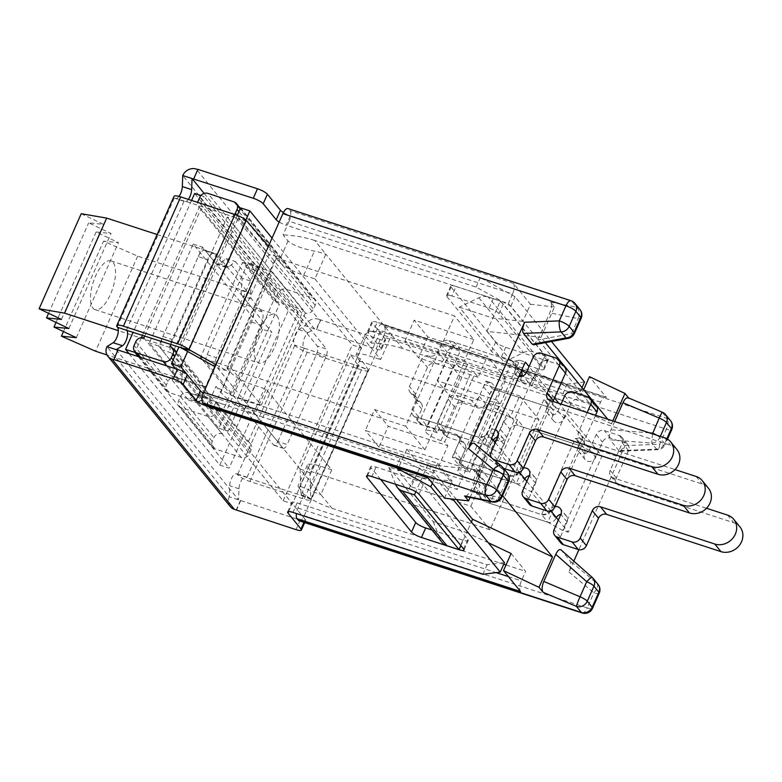 <?xml version="1.0" encoding="UTF-8"?>
<svg xmlns="http://www.w3.org/2000/svg" width="782" height="782" viewBox="0 0 782 782"><rect width="100%" height="100%" fill="white"/><g stroke="black" fill="none" stroke-linecap="round" stroke-linejoin="round"><path stroke-width="0.59" stroke-dasharray="3.91 2.93" d="M662.344 412.231A8.543 0.606 -67.1 0 1 662.383 412.495L628.464 397.891M652.501 433.834L651.719 443.13L656.636 449.161A8.543 2.542 87.7 0 0 657.594 449.728A8.543 2.542 87.7 0 0 659.734 444.235A8.543 1.955 23.9 0 0 665.062 444.645L667.515 439.122M666.86 438.751L664.7 443.609A8.543 7.585 140.8 0 1 656.636 449.161L618.973 450.647L620.126 451.214L625.033 445.603L578.905 549.697M533.832 344.774L537.781 339.945L549.785 312.878C551.672 308.147 551.916 304.53 550.508 302.028L554.526 306.955L541.046 337.374L545.328 342.633M612.795 420.902L611.485 423.844L607.741 419.26M614.642 421.508L610.967 429.797C609.129 434.45 608.846 437.783 610.136 439.807L651.719 443.13A8.543 7.585 140.8 0 0 659.793 437.588L660.321 436.385M618.973 450.647L610.136 439.807M573.832 561.144L569.003 572.043C571.056 566.725 571.427 563.011 570.107 560.909L561.271 550.069L592.209 577.429L597.125 583.46L570.107 560.909M470.099 497.479L482.074 470.451L502.582 495.622M465.808 496.619L470.598 491.575L482.592 464.498C484.439 459.855 484.713 456.512 483.423 454.498L506.521 472.23L501.604 466.199A8.543 7.585 -39.2 0 1 502.523 467.128M501.604 466.199L474.596 443.648L483.423 454.498M558.338 520.04L568.26 532.229L601.954 456.18L558.925 403.356M554.546 397.97L529.023 366.641M495.329 442.68L519.268 472.084M526.833 481.36L550.772 510.763M550.508 302.028L576.696 307.297A8.543 5.797 -78.6 0 1 578.201 318.597L549.785 312.878M568.221 338.362A8.543 4.858 79.4 0 0 571.534 333.65L578.201 318.597A8.543 1.955 -156.1 0 0 581.134 318.362M492.445 501.976A8.543 5.797 -78.6 0 0 499.014 497.293L505.69 482.24A8.543 6.119 127.5 0 0 506.521 472.23A8.543 7.585 -39.2 0 1 507.43 473.149M427.822 477.675L428.233 477.812A8.543 3.411 -72 0 0 433.355 472.739L437.568 463.227L243.916 400.159A128.15 113.801 140.8 0 1 215.949 386.328L220.915 392.417C225.392 397.989 233.134 403.727 244.16 409.651A128.15 113.801 -39.2 0 0 255.079 413.864L320.825 494.576A128.15 113.801 140.8 0 1 309.907 490.363L301.49 486.785L297.962 486.218L304.022 494.439A128.15 113.801 -39.2 0 0 331.988 508.28L503.755 564.223M314.892 278.891L380.638 359.593L391.587 334.882L325.85 254.17A128.15 113.801 -39.2 0 0 314.423 251.11C301.872 248.627 293.074 245.245 288.02 240.983L283.055 234.893L289.105 221.257L512.552 294.032A8.543 3.411 108 0 0 513.432 283.387L530.46 304.286L522.884 321.402L508.339 303.543L314.677 240.465L325.85 254.17L314.892 278.891L303.719 275.244A21.358 4.878 23.9 0 1 278.9 261.569L275.802 257.757L226.936 368.019L230.035 371.831A21.358 4.878 -156.1 0 0 254.864 385.506L266.036 389.153L331.773 469.855L320.825 494.576L331.988 508.28M289.105 221.257A8.543 3.411 108 0 0 289.985 210.612L288.753 209.087A8.543 3.411 108 0 0 288.02 208.569M204.786 405.037A8.543 3.411 108 0 0 209.908 399.954L215.949 386.328M437.568 463.227L452.113 481.086L422.036 477.753L388.517 466.834L433.179 521.653L466.688 532.571L460.911 545.621M488.32 542.767L466.688 532.571L471.39 521.975M511.096 553.49L525.641 571.349L521.428 580.86A8.543 3.411 -72 0 0 520.538 591.505M506.013 564.956L525.641 571.349M444.538 498.193L452.113 481.086M428.233 477.812A8.543 3.411 -72 0 1 427.51 477.294M482.074 470.451L427.93 464.44L415.838 491.741M456.512 499.522L427.93 464.44M395.624 484.312L388.517 466.834M433.179 521.653L440.559 539.815A12.815 11.378 -39.2 0 0 442.094 542.415M304.022 494.439L297.981 508.075A8.543 3.411 108 0 0 296.417 513.539M625.033 445.603L659.734 444.235L666.401 429.181L383.375 336.993A8.543 3.411 108 0 0 384.265 326.338L383.024 324.823A8.543 3.411 108 0 0 382.3 324.305A8.543 3.411 108 0 0 377.168 329.378L371.127 343.015L366.162 336.925L365.458 333.885L370.404 331.265L380.16 331.812A128.15 113.801 140.8 0 1 391.587 334.882L402.75 348.586L596.402 411.664L581.857 393.805L583.675 389.71M365.458 333.885L356.142 354.92A21.358 4.878 23.9 0 0 357.042 357.511L360.15 361.313L311.285 471.575L490.04 529.795L538.906 419.533L519.678 395.936L510.411 416.845L507.313 413.033L476.981 481.477L480.08 485.28L420.501 465.877L411.234 486.785L470.813 506.198L490.04 529.795M331.773 469.855L320.6 466.219A21.358 4.878 -156.1 0 0 307.277 465.182A21.358 4.878 -156.1 0 0 308.186 467.773L311.285 471.575M299.056 520.773A8.543 3.411 108 0 0 304.188 515.69L587.214 607.878L593.89 592.824A8.543 3.871 129.9 0 0 597.125 583.46A8.543 7.585 140.8 0 1 598.034 584.379M383.375 336.993L304.188 515.69M383.024 324.823L606.47 397.598L589.442 376.689M611.485 423.844L531.564 386.191L537.459 372.887L581.857 393.805M545.034 355.771L537.459 372.887L503.94 361.968L523.529 352.594A12.815 11.378 140.8 0 1 532.904 351.822L545.034 355.771L500.382 300.953L486.903 331.373L541.046 337.374M500.382 300.953L488.251 297.004A12.815 11.378 -39.2 0 0 478.867 297.766L459.288 307.14L503.94 361.968M459.288 307.14L492.797 318.059L522.884 321.402M314.677 240.465A128.15 113.801 -39.2 0 0 283.055 234.893M275.802 257.757L454.557 315.987L405.692 426.249L424.919 449.846L365.331 430.442L374.598 409.533L434.186 428.937L424.919 449.846M434.186 428.937L437.285 432.749L467.616 364.304L464.518 360.502L473.784 339.584L454.557 315.987M473.784 339.584L414.196 320.18L427.842 336.934L487.43 356.338L478.164 377.247L475.055 373.444L444.733 441.879L447.832 445.691L388.243 426.278L378.977 447.196L438.565 466.6L457.167 489.444L397.588 470.031L406.855 449.122L466.434 468.535L457.167 489.444M510.411 416.845L450.823 397.432L437.177 380.687L496.766 400.091L506.032 379.182L487.43 356.338M506.032 379.182L446.444 359.769L460.09 376.523L519.678 395.936M538.906 419.533L360.15 361.313M356.142 354.92A21.358 4.878 23.9 0 1 369.466 355.957L380.638 359.593M226.936 368.019L405.692 426.249M411.234 486.785L397.588 470.031M378.977 447.196L365.331 430.442M470.813 506.198L480.08 485.28M490.06 503.403L483.853 495.788L517.557 419.738L523.754 427.353L490.06 503.403L547.781 522.2L562.678 530.411L568.26 532.229M466.434 468.535L469.542 472.338L465.818 471.126A12.815 2.923 -156.1 0 0 457.822 470.5A12.815 2.923 -156.1 0 0 473.257 480.265L476.981 481.477M406.855 449.122L420.501 465.877M469.542 472.338L499.864 403.903L496.14 402.691A12.815 2.923 -156.1 0 0 488.144 402.065A12.815 2.923 -156.1 0 0 503.588 411.821L507.313 413.033M499.864 403.903L496.766 400.091M460.09 376.523L450.823 397.432M437.177 380.687L446.444 359.769M438.565 466.6L447.832 445.691M452.348 457.108L486.042 381.059L492.249 388.674L458.555 464.723L452.348 457.108L510.069 475.906L457.939 458.926A6.403 5.689 140.8 0 1 455.495 457.265A6.403 5.689 140.8 0 1 454.88 451.4L459.093 441.898A6.403 5.689 -39.2 0 0 458.467 436.033A6.403 5.689 -39.2 0 0 456.033 434.372L441.136 429.523A6.403 5.689 140.8 0 1 438.692 427.862A6.403 5.689 140.8 0 1 438.076 421.997L448.184 399.182A6.403 5.689 140.8 0 1 456.297 395.301L471.194 400.149A6.403 5.689 -39.2 0 0 479.307 396.269L483.52 386.767A6.403 5.689 140.8 0 1 491.634 382.877L486.042 381.059M374.598 409.533L388.243 426.278M437.285 432.749L433.56 431.527A12.815 2.923 -156.1 0 0 425.564 430.911A12.815 2.923 -156.1 0 0 441.009 440.667L444.733 441.879M420.843 418.429L454.538 342.379L460.745 349.994L427.04 426.043L420.843 418.429L478.564 437.226L415.252 416.601A6.403 5.689 140.8 0 1 412.818 414.949A6.403 5.689 140.8 0 1 412.192 409.084L415.565 401.479A6.403 5.689 -39.2 0 0 414.949 395.614A6.403 5.689 -39.2 0 0 412.505 393.952A6.403 5.689 140.8 0 1 410.071 392.3A6.403 5.689 140.8 0 1 409.445 386.435L421.244 359.818A6.403 5.689 140.8 0 1 429.357 355.937A6.403 5.689 -39.2 0 0 437.47 352.047L440.843 344.442A6.403 5.689 140.8 0 1 448.956 340.561L512.259 361.186L478.564 437.226L486.013 436.297L519.717 360.258L525.299 362.076M467.616 364.304L463.892 363.092A12.815 2.923 -156.1 0 0 455.896 362.467A12.815 2.923 -156.1 0 0 471.331 372.232L475.055 373.444M478.164 377.247L418.575 357.843L404.929 341.089L464.518 360.502M427.842 336.934L418.575 357.843M404.929 341.089L414.196 320.18M519.717 360.258L512.259 361.186L454.538 342.379M491.604 438.115L486.013 436.297M493.286 440.178A6.403 5.689 -39.2 0 0 492.885 440.96A6.403 5.689 140.8 0 1 484.772 444.841L427.04 426.043M521.565 370.502L518.466 368.801L484.772 444.841L499.659 453.052L517.528 474.977L510.069 475.906L543.773 399.866L551.222 398.937L533.363 377.002L526.139 373.024M524.79 478.858A6.403 5.689 -39.2 0 0 524.39 479.64A6.403 5.689 140.8 0 1 516.276 483.52L458.555 464.723M483.853 495.788L541.584 514.585L575.278 438.546L582.727 437.617L564.868 415.682L549.971 407.481L516.276 483.52L531.164 491.731L549.032 513.657L541.584 514.585L478.271 493.96A6.403 5.689 140.8 0 1 475.827 492.308A6.403 5.689 140.8 0 1 475.212 486.443L478.584 478.838A6.403 5.689 -39.2 0 0 477.958 472.973A6.403 5.689 -39.2 0 0 475.524 471.311A6.403 5.689 140.8 0 1 473.081 469.659A6.403 5.689 140.8 0 1 472.465 463.794L484.253 437.177A6.403 5.689 140.8 0 1 492.367 433.296A6.403 5.689 -39.2 0 0 500.48 429.406L503.852 421.811A6.403 5.689 140.8 0 1 511.966 417.92L517.557 419.738M601.954 456.18L596.373 454.362L581.476 446.16A6.403 5.689 140.8 0 1 583.919 447.812A6.403 5.689 140.8 0 1 584.535 453.677A6.403 5.689 -39.2 0 0 585.161 459.542A6.403 5.689 -39.2 0 0 595.708 457.314L602.453 442.113A6.403 5.689 140.8 0 1 610.566 438.223L625.463 443.081A6.403 5.689 140.8 0 1 627.897 444.733A6.403 5.689 140.8 0 1 628.523 450.598L616.392 477.978A6.403 5.689 -39.2 0 0 617.008 483.843A6.403 5.689 -39.2 0 0 619.442 485.495L733.78 522.738A16.236 14.418 140.8 0 1 739.958 526.931M523.754 427.353L581.476 446.16L547.781 522.2L484.469 501.575A6.403 5.689 140.8 0 1 482.035 499.923A6.403 5.689 140.8 0 1 481.409 494.058L484.781 486.453A6.403 5.689 -39.2 0 0 484.166 480.588A6.403 5.689 -39.2 0 0 481.722 478.926A6.403 5.689 140.8 0 1 479.288 477.274A6.403 5.689 140.8 0 1 478.662 471.409L490.461 444.792A6.403 5.689 140.8 0 1 498.574 440.911A6.403 5.689 -39.2 0 0 506.687 437.021L510.059 429.416A6.403 5.689 140.8 0 1 518.173 425.535L581.476 446.16L575.278 438.546A6.403 5.689 140.8 0 1 577.722 440.198A6.403 5.689 140.8 0 1 578.338 446.063A6.403 5.689 -39.2 0 0 578.954 451.928A6.403 5.689 -39.2 0 0 589.511 449.709L596.246 434.499A6.403 5.689 140.8 0 1 604.359 430.608L619.256 435.466A6.403 5.689 140.8 0 1 621.7 437.118A6.403 5.689 140.8 0 1 622.316 442.983L610.185 470.363A6.403 5.689 -39.2 0 0 610.801 476.228A6.403 5.689 -39.2 0 0 613.244 477.88L706.517 508.261M492.249 388.674L549.971 407.481A6.403 5.689 140.8 0 1 552.415 409.133A6.403 5.689 140.8 0 1 553.03 414.998A6.403 5.689 -39.2 0 0 553.646 420.863A6.403 5.689 -39.2 0 0 564.203 418.634L570.938 403.434A6.403 5.689 140.8 0 1 579.061 399.543L593.949 404.402A6.403 5.689 140.8 0 1 596.392 406.053M460.745 349.994L518.466 368.801A6.403 5.689 140.8 0 1 520.91 370.453A6.403 5.689 140.8 0 1 521.32 371.049M596.373 454.362L562.678 530.411M549.032 513.657L582.727 437.617M564.868 415.682L531.164 491.731M517.528 474.977L551.222 398.937M533.363 377.002L499.659 453.052M243.916 400.159L255.079 413.864L266.036 389.153M371.127 343.015A128.15 113.801 140.8 0 1 402.75 348.586M606.47 397.598A8.543 3.411 108 0 0 605.747 397.08A8.543 3.411 108 0 0 600.615 402.153L596.402 411.664M512.552 294.032L508.339 303.543M530.46 304.286L554.526 306.955M486.903 331.373L531.564 386.191M523.549 467.929A6.403 5.689 -39.2 0 0 518.183 472.025A6.403 5.689 140.8 0 1 510.069 475.906L516.276 483.52L464.137 466.541A6.403 5.689 140.8 0 1 461.693 464.879A6.403 5.689 140.8 0 1 461.077 459.014L465.29 449.513A6.403 5.689 -39.2 0 0 464.674 443.648A6.403 5.689 -39.2 0 0 462.23 441.986L447.333 437.138A6.403 5.689 140.8 0 1 444.899 435.476A6.403 5.689 140.8 0 1 444.274 429.611L454.381 406.796A6.403 5.689 140.8 0 1 462.494 402.916L477.391 407.764A6.403 5.689 -39.2 0 0 485.505 403.883L489.718 394.382A6.403 5.689 140.8 0 1 497.831 390.492L549.971 407.481L543.773 399.866A6.403 5.689 140.8 0 1 546.207 401.518A6.403 5.689 140.8 0 1 546.833 407.383A6.403 5.689 -39.2 0 0 547.449 413.248A6.403 5.689 -39.2 0 0 558.006 411.029L561.085 404.059M595.522 415.281L584.877 439.298A6.403 5.689 -39.2 0 0 585.503 445.163A6.403 5.689 -39.2 0 0 587.937 446.815L702.265 484.058A16.236 14.418 140.8 0 1 708.453 488.251M529.443 504.351A6.403 5.689 140.8 0 1 528.818 498.486L535.562 483.276A6.403 5.689 -39.2 0 0 534.947 477.411A6.403 5.689 -39.2 0 0 529.385 475.603M587.155 412.554L578.68 431.684A6.403 5.689 -39.2 0 0 579.296 437.549A6.403 5.689 -39.2 0 0 581.74 439.201L675.013 469.581M495.348 429.67A6.403 5.689 -39.2 0 0 486.678 433.345A6.403 5.689 140.8 0 1 478.564 437.226L484.772 444.841L421.459 424.215A6.403 5.689 140.8 0 1 419.015 422.563A6.403 5.689 140.8 0 1 418.399 416.698L421.772 409.094A6.403 5.689 -39.2 0 0 421.146 403.229A6.403 5.689 -39.2 0 0 418.712 401.567A6.403 5.689 140.8 0 1 416.268 399.915A6.403 5.689 140.8 0 1 415.653 394.05L427.441 367.432A6.403 5.689 140.8 0 1 435.554 363.552A6.403 5.689 -39.2 0 0 443.668 359.661L447.04 352.056A6.403 5.689 140.8 0 1 455.153 348.176L518.466 368.801L512.259 361.186A6.403 5.689 140.8 0 1 514.703 362.838A6.403 5.689 140.8 0 1 515.318 368.703A6.403 5.689 -39.2 0 0 515.944 374.568A6.403 5.689 -39.2 0 0 518.955 376.386M503.52 468.35L500.372 467.323A6.403 5.689 140.8 0 1 497.929 465.671A6.403 5.689 140.8 0 1 497.313 459.806L504.058 444.596A6.403 5.689 -39.2 0 0 503.432 438.731A6.403 5.689 -39.2 0 0 497.88 436.923M553.069 401.449A6.403 5.689 -39.2 0 0 553.988 406.484A6.403 5.689 -39.2 0 0 556.432 408.136L670.761 445.378A16.236 14.418 140.8 0 1 676.948 449.572M521.496 376.377A6.403 5.689 -39.2 0 0 522.141 382.183A6.403 5.689 -39.2 0 0 532.698 379.954L539.433 364.754A6.403 5.689 140.8 0 1 547.547 360.864L562.444 365.722A6.403 5.689 140.8 0 1 564.887 367.374M493.638 459.513A6.403 5.689 140.8 0 1 491.731 458.057A6.403 5.689 140.8 0 1 491.458 457.685M298.851 329.613L308.157 332.643A8.543 3.411 -72 0 0 303.69 340.16A8.543 3.411 -72 0 0 303.807 348.029L358.352 366.074L358.224 365.507L368.146 369.964A10.674 2.434 23.9 0 1 368.117 370.404A10.674 2.434 23.9 0 1 361.45 369.886L307.218 352.213A10.674 2.434 23.9 0 1 294.804 345.38L294.491 344.999A8.543 3.411 -72 0 1 294.374 337.13A8.543 3.411 -72 0 1 298.851 329.613L305.078 325.693A10.674 9.482 140.8 0 1 318.597 319.222L196.262 169.049M303.954 522.366L305.215 519.512A8.543 1.955 -156.1 0 1 305.576 520.548A8.543 1.955 -156.1 0 1 300.249 520.128L229.253 496.795L229.664 485.739A8.543 3.411 -72 0 1 232.166 477.216A8.543 3.411 -72 0 1 236.487 473.745A8.543 3.411 -72 0 1 237.21 474.273L237.513 474.645A10.674 2.434 -156.1 0 0 249.927 481.487L304.169 499.151A10.674 2.434 -156.1 0 0 310.825 499.678A10.674 2.434 -156.1 0 0 310.855 499.239L368.146 369.964L358.352 366.074L301.07 495.348L300.122 468.936L350.668 354.872L358.224 365.507M350.668 354.872L360.463 358.762L368.009 369.397M304.11 348.41L246.829 477.685L301.07 495.348L310.855 499.239L309.916 472.827L360.463 358.762M300.933 494.781L310.728 498.672M300.122 468.936L309.916 472.827M179 196.39A8.543 3.411 -72 0 1 175.52 198.56A8.543 3.411 -72 0 1 174.787 198.042L174.484 197.66A10.674 2.434 23.9 0 1 174.024 196.37M262.635 329.369L218.823 428.223L149.362 342.946L193.174 244.092L262.635 329.369L271.94 332.399L202.479 247.122L158.678 345.976L228.139 431.253L271.94 332.399M246.829 477.685L246.516 477.303A8.543 3.411 -72 0 0 245.792 476.785L236.487 473.745M116.235 349.642L238.569 499.825L238.969 488.77A8.543 3.411 -72 0 1 241.472 480.256A8.543 3.411 -72 0 1 245.792 476.785M230.289 506.57A10.674 9.482 140.8 0 1 229.253 496.795L106.929 346.612M113.889 359.759L118.092 350.248M305.215 519.512L292.194 503.52A8.543 1.955 23.9 0 1 291.833 502.484A8.543 1.955 23.9 0 1 297.16 502.904L487.088 564.76L504.478 562.59M432.378 483.266L435.007 477.313L452.768 499.112M435.007 477.313L400.257 458.164L210.329 396.308A8.543 1.955 23.9 0 1 203.379 393.141M380.648 479.434L371.069 467.675A8.543 1.955 23.9 0 1 370.707 466.639A8.543 1.955 23.9 0 1 376.034 467.059L413.277 479.19A8.543 1.955 23.9 0 1 423.209 484.654L467.861 539.482A8.543 1.955 23.9 0 1 468.223 540.518A8.543 1.955 23.9 0 1 462.895 540.098L432.016 530.04M400.257 458.164L396.181 467.372M482.875 574.271L487.088 564.76M240.66 500.724L236.447 510.226M240.426 500.431L236.213 509.942M126.508 329.965L184.102 201.072A8.543 3.411 -72 0 0 184.826 201.59L175.52 198.56M188.345 199.381A8.543 3.411 -72 0 1 184.826 201.59M204.151 193.398L314.384 328.733L376.064 349.036A8.543 1.955 23.9 0 0 381.401 349.446L385.614 339.945A8.543 1.955 23.9 0 1 380.277 339.525L320.454 319.828L316.251 329.339M308.157 332.643L314.384 328.733L305.078 325.693L182.744 175.52M180.75 347.638L238.031 218.364L183.79 200.691M246.271 220.348L238.031 218.364L268.93 254.531L218.383 368.596L215.05 366.758M247.298 221.208L239.067 219.224M268.461 246.222L277.17 256.506L268.93 254.531M215.949 364.715L226.624 370.57L277.17 256.506M226.624 370.57L218.383 368.596M320.454 319.828L318.597 319.222M279.184 222.039A8.543 1.955 -156.1 0 0 286.144 225.206L290.357 215.705L480.295 277.561L515.045 296.71L551.506 341.48M584.506 381.987L567.116 384.158L377.188 322.301L372.975 331.803L562.903 393.669L580.293 391.499L510.832 306.221L476.082 287.072L286.144 225.206M372.975 331.803A8.543 1.955 -156.1 0 0 367.648 331.392A8.543 1.955 -156.1 0 0 368.009 332.428L372.222 322.917L385.243 338.909A8.543 1.955 23.9 0 1 385.614 339.945M381.401 349.446A8.543 1.955 23.9 0 0 381.039 348.41L368.009 332.428M451.859 295.958A8.543 1.955 -156.1 0 0 446.532 295.547A8.543 1.955 -156.1 0 0 446.893 296.583L491.546 351.401A8.543 1.955 -156.1 0 0 501.477 356.875L538.72 369.006A8.543 1.955 -156.1 0 0 544.047 369.417A8.543 1.955 -156.1 0 0 543.686 368.381L499.024 313.562A8.543 1.955 -156.1 0 0 489.102 308.088L451.859 295.958L456.072 286.456A8.543 1.955 -156.1 0 0 450.735 286.036A8.543 1.955 -156.1 0 0 451.106 287.072L495.759 341.9A8.543 1.955 -156.1 0 0 505.69 347.364L542.923 359.495A8.543 1.955 -156.1 0 0 548.26 359.916A8.543 1.955 -156.1 0 0 547.899 358.879L503.237 304.061A8.543 1.955 -156.1 0 0 493.315 298.587L456.072 286.456M283.426 212.548A8.543 1.955 -156.1 0 0 290.357 215.705M193.916 179.156L197.895 169.362M377.188 322.301A8.543 1.955 -156.1 0 0 371.861 321.881A8.543 1.955 -156.1 0 0 372.222 322.917M316.485 329.623L320.698 320.121M562.903 393.669L567.116 384.158M580.293 391.499L581.994 387.647M510.832 306.221L515.045 296.71M476.082 287.072L480.295 277.561M158.678 345.976L149.362 342.946M193.174 244.092L202.479 247.122M218.823 428.223L228.139 431.253M555.894 518.319A6.403 5.689 140.8 0 1 547.781 522.2L541.584 514.585A6.403 5.689 140.8 0 0 549.697 510.705L555.894 518.319A6.403 5.689 -39.2 0 1 556.295 517.537M560.948 543.031A6.403 5.689 140.8 0 1 560.332 537.166L567.067 521.956A6.403 5.689 -39.2 0 0 566.451 516.091A6.403 5.689 -39.2 0 0 560.889 514.282M555.054 506.609A6.403 5.689 -39.2 0 0 549.697 510.705M175.569 368.762L283.143 500.822L292.448 503.852L361.528 347.97L352.223 344.93L240.582 207.875M283.143 500.822L352.223 344.93M361.528 347.97L272.058 238.119M237.249 215.392L178.912 347.042M245.861 220.016L187.524 351.646M187.191 374.627L292.448 503.852M277.835 441.478L316.593 354.031A6.403 2.561 108 0 0 317.257 346.035L250.269 263.808A6.403 2.561 108 0 0 249.732 263.417A6.403 2.561 108 0 0 245.88 267.229L207.132 354.676A6.403 2.561 108 0 0 206.468 362.662L273.446 444.89A6.403 2.561 108 0 0 273.993 445.281A6.403 2.561 108 0 0 277.835 441.478L287.15 444.508L325.899 357.061A6.403 2.561 108 0 0 326.563 349.075L317.257 346.035M250.269 263.808L259.585 266.838L326.563 349.075M259.585 266.838A6.403 2.561 108 0 0 259.038 266.447A6.403 2.561 108 0 0 255.196 270.259L245.88 267.229M207.132 354.676L216.438 357.706L255.196 270.259M216.438 357.706A6.403 2.561 108 0 0 215.773 365.693L206.468 362.662M273.446 444.89L282.761 447.93L215.773 365.693M282.761 447.93A6.403 2.561 108 0 0 283.299 448.321A6.403 2.561 108 0 0 287.15 444.508M129.02 353.601L219.84 465.104L229.155 468.135L298.235 312.243L288.92 309.213L194.65 193.477M219.84 465.104L288.92 309.213M200.915 195.52L203.965 196.507L142.51 335.185M298.235 312.243L203.965 196.507M191.57 200.427L133.204 332.145M141.434 337.619L135.1 351.9M138.326 356.631L229.155 468.135M172.226 380.228L188.354 400.022L194.982 394.851A10.674 4.262 -72 0 1 197.504 394.108A10.674 4.262 -72 0 1 198.413 394.763L208.911 407.647A10.674 4.262 108 0 0 209.82 408.302A10.674 4.262 108 0 0 216.223 401.958L251.608 322.106A10.674 4.262 108 0 0 252.713 308.792L242.215 295.909A10.674 4.262 -72 0 1 241.257 290.435L242.264 278.353L251.579 281.383L235.45 261.589L228.813 266.76A10.674 4.262 -72 0 1 226.301 267.503A10.674 4.262 -72 0 1 225.392 266.848L214.894 253.964A10.674 4.262 108 0 0 213.985 253.309A10.674 4.262 108 0 0 207.582 259.663L198.266 256.623L162.891 336.475A10.674 4.262 108 0 0 161.776 349.789L172.275 362.672A10.674 4.262 -72 0 1 173.233 368.146L172.226 380.228L181.532 383.258L197.66 403.053L204.298 397.882A10.674 4.262 -72 0 1 206.819 397.148A10.674 4.262 -72 0 1 207.719 397.794L218.217 410.687A10.674 4.262 108 0 0 219.126 411.332A10.674 4.262 108 0 0 225.539 404.988L216.223 401.958M242.264 278.353L226.145 258.559L219.507 263.73A10.674 4.262 -72 0 1 216.985 264.463A10.674 4.262 -72 0 1 216.086 263.817L205.578 250.924A10.674 4.262 108 0 0 204.679 250.279A10.674 4.262 108 0 0 198.266 256.623M188.354 400.022L197.66 403.053M251.608 322.106L260.914 325.136L225.539 404.988M260.914 325.136A10.674 4.262 108 0 0 262.029 311.832L252.713 308.792M241.257 290.435L250.572 293.465A10.674 4.262 -72 0 0 251.53 298.939L262.029 311.832M250.572 293.465L251.579 281.383M162.891 336.475L172.196 339.505L207.582 259.663M172.196 339.505A10.674 4.262 108 0 0 171.082 352.819L161.776 349.789M173.233 368.146L182.548 371.186A10.674 4.262 -72 0 0 181.58 365.702L171.082 352.819M182.548 371.186L181.532 383.258M226.145 258.559L235.45 261.589M157.123 234.522L216.536 253.876L174.415 348.928L118.317 330.659M81.22 213.721L103.566 224.356L88.669 222.86L111.005 233.486L96.108 231.99L118.453 242.625L103.547 241.13L137.681 256.164L247.542 291.94L216.536 253.876M76.323 337.677L118.453 242.625M63.479 331.558L103.547 241.13M96.108 231.99L56.03 322.428M68.884 328.538L111.005 233.486M48.592 313.289L88.669 222.86M61.446 319.408L103.566 224.356M174.415 348.928L205.422 387.002L107.007 354.94M144.748 335.908L201.17 208.589L279.311 304.53L222.029 433.805A6.403 5.689 -39.2 0 0 213.916 437.685L212.235 441.488A6.403 5.689 -39.2 0 0 212.851 447.353A6.403 5.689 -39.2 0 0 215.294 449.015L241.355 457.499A6.403 5.689 -39.2 0 0 249.468 453.619L251.159 449.816A6.403 5.689 -39.2 0 0 250.543 443.951A6.403 5.689 -39.2 0 0 248.099 442.289L214.61 401.176A6.403 5.689 140.8 0 1 217.044 402.838A6.403 5.689 140.8 0 1 217.67 408.703L215.979 412.505A6.403 5.689 140.8 0 1 207.865 416.386L181.795 407.891A6.403 5.689 140.8 0 1 179.361 406.239A6.403 5.689 140.8 0 1 178.736 400.374L180.427 396.572A6.403 5.689 140.8 0 1 188.54 392.691L176.136 377.462A6.403 5.689 -39.2 0 0 168.022 381.342L166.331 385.145A6.403 5.689 -39.2 0 0 166.957 391.01A6.403 5.689 -39.2 0 0 169.391 392.672L195.461 401.156A6.403 5.689 -39.2 0 0 203.574 397.276L205.265 393.473A6.403 5.689 -39.2 0 0 204.64 387.608A6.403 5.689 -39.2 0 0 202.206 385.946L214.61 401.176L188.54 392.691L222.029 433.805M143.878 337.863L176.136 377.462L202.206 385.946L169.948 346.358M247.542 291.94L205.422 387.002M234.629 214.454A6.403 5.689 140.8 0 1 227.239 217.083L305.381 313.025A6.403 5.689 -39.2 0 0 313.494 309.134L315.185 305.332A6.403 5.689 -39.2 0 0 314.569 299.467A6.403 5.689 -39.2 0 0 312.126 297.815L286.056 289.32A6.403 5.689 -39.2 0 0 277.942 293.201L276.261 297.004A6.403 5.689 -39.2 0 0 276.877 302.878A6.403 5.689 -39.2 0 0 279.311 304.53M201.17 208.589A6.403 5.689 140.8 0 1 198.726 206.937A6.403 5.689 140.8 0 1 197.68 202.421M170.818 344.403L227.239 217.083M305.381 313.025L248.099 442.289M273.612 300.435L242.606 262.361L200.485 357.423L231.492 395.487L273.612 300.435L303.406 310.141L261.286 405.193L230.27 367.12L200.485 357.423M230.27 367.12L272.4 272.068L303.406 310.141M272.4 272.068L242.606 262.361M231.492 395.487L261.286 405.193M276.945 315.82A25.63 10.225 -72 0 1 275.489 344.833A25.63 10.225 -72 0 1 258.901 363.004A25.63 10.225 -72 0 1 256.731 361.44A25.63 10.225 -72 0 1 258.187 332.428A25.63 10.225 -72 0 1 274.775 314.256A25.63 10.225 -72 0 1 276.945 315.82M92.872 308.079A25.63 10.225 108 0 0 95.042 309.633A25.63 10.225 108 0 0 111.631 291.461A25.63 10.225 108 0 0 113.087 262.449A25.63 10.225 108 0 0 110.917 260.895A25.63 10.225 108 0 0 94.329 279.066A25.63 10.225 108 0 0 92.872 308.079M137.681 256.164L95.56 351.216M620.126 451.204L657.594 449.728A8.543 8.543 0 0 0 665.062 444.645A8.543 1.955 23.9 0 0 664.7 443.609L659.793 437.588A8.543 1.955 -156.1 0 0 656.694 435.203M670.545 420.736A8.543 7.585 140.8 0 0 667.29 418.526A8.543 3.411 108 0 1 666.401 429.181A8.543 1.955 -156.1 0 0 671.738 429.592M384.265 326.338L667.29 418.526L662.383 412.495A8.543 7.585 -39.2 0 1 665.638 414.704M579.951 309.506A8.543 7.585 -39.2 0 0 576.696 307.297L571.779 301.265L288.753 209.087M574.467 333.425A8.543 1.955 23.9 0 1 571.534 333.65L537.781 339.945M508.613 482.005A8.543 1.955 23.9 0 1 505.69 482.24L482.592 464.498M501.946 497.069A8.543 1.955 -156.1 0 1 499.014 497.293L470.598 491.575M230.035 371.831L220.915 392.417M288.02 240.983L278.9 261.569M433.355 472.739L209.908 399.954M440.559 539.815L395.907 484.996M297.981 508.075L496.12 572.61M508.408 576.617L521.428 580.86M357.042 357.511L366.162 336.925M299.066 488.349L308.186 467.773M649.598 432.886L610.967 429.797M303.719 275.244L314.423 251.11M496.14 402.691L465.818 471.126M473.257 480.265L503.588 411.821M463.892 363.092L433.56 431.527M441.009 440.667L471.331 372.232M244.16 409.651L254.864 385.506M320.6 466.219L309.907 490.363M380.16 331.812L369.466 355.957M600.615 402.153L377.168 329.378M513.432 283.387L289.985 210.612M575.034 303.475A8.543 7.585 -39.2 0 0 571.779 301.265A8.543 3.411 108 0 0 571.056 300.747M532.904 351.822L488.251 297.004M478.867 297.766L523.529 352.594M599.217 593.235A8.543 1.955 23.9 0 1 593.89 592.824L569.003 572.043M582.091 612.951A8.543 3.411 108 0 0 587.214 607.878A8.543 1.955 -156.1 0 0 592.551 608.288M593.118 578.348A8.543 7.585 -39.2 0 0 592.209 577.429M461.077 459.014L454.88 451.4M465.29 449.513L459.093 441.898M457.939 458.926L464.137 466.541M581.74 439.201L587.937 446.815M696.068 476.443L702.265 484.058M584.877 439.298L578.68 431.684M535.562 483.276L529.355 475.661M518.183 472.025L524.39 479.64M528.818 498.486L522.62 490.871M456.033 434.372L462.23 441.986M441.136 429.523L447.333 437.138M444.274 429.611L438.076 421.997M448.184 399.182L454.381 406.796M462.494 402.916L456.297 395.301M477.391 407.764L471.194 400.149M479.307 396.269L485.505 403.883M483.52 386.767L489.718 394.382M497.831 390.492L491.634 382.877M553.03 414.998L546.833 407.383M558.006 411.029L564.203 418.634M564.741 395.819L570.938 403.434M579.061 399.543L572.854 391.929M587.751 396.787L593.949 404.402M421.244 359.818L427.441 367.432M415.653 394.05L409.445 386.435M435.554 363.552L429.357 355.937M418.399 416.698L412.192 409.084M421.772 409.094L415.565 401.479M415.252 416.601L421.459 424.215M437.47 352.047L443.668 359.661M440.843 344.442L447.04 352.056M455.153 348.176L448.956 340.561M519.883 374.304L515.318 368.703M526.491 372.34L532.698 379.954M533.236 357.139L539.433 364.754M547.547 360.864L541.349 353.249M556.246 358.107L562.444 365.722M550.235 400.521L556.432 408.136M664.563 437.764L670.761 445.378M494.781 460.461L500.372 467.323M497.313 459.806L491.116 452.192M504.058 444.596L497.851 436.982M486.678 433.345L492.885 440.96M412.505 393.952L418.712 401.567M361.45 369.886L304.169 499.151M249.927 481.487L307.218 352.213M294.804 345.38L237.513 474.645M117.192 326.935L174.484 197.66M303.807 348.029L294.491 344.999M237.21 474.273L246.516 477.303M238.969 488.77L229.664 485.739M206.252 405.516L210.329 396.308M297.16 502.904L292.947 512.406M288.626 511.565L292.194 503.52M300.249 520.128L296.036 529.639M409.064 488.691L413.277 479.19M376.034 467.059L371.821 476.561M423.209 484.654L418.996 494.165M463.648 548.984L467.861 539.482M462.895 540.098L458.711 549.551M367.511 475.72L371.069 467.675M174.787 198.042L184.102 201.072M380.277 339.525L376.064 349.036M381.039 348.41L385.243 338.909M542.923 359.495L538.72 369.006M501.477 356.875L505.69 347.364M543.686 368.381L547.899 358.879M503.237 304.061L499.024 313.562M489.102 308.088L493.315 298.587M446.893 296.583L451.106 287.072M495.759 341.9L491.546 351.401M484.253 437.177L490.461 444.792M478.662 471.409L472.465 463.794M498.574 440.911L492.367 433.296M481.409 494.058L475.212 486.443M484.781 486.453L478.584 478.838M478.271 493.96L484.469 501.575M500.48 429.406L506.687 437.021M503.852 421.811L510.059 429.416M518.173 425.535L511.966 417.92M584.535 453.677L578.338 446.063M589.511 449.709L595.708 457.314M596.246 434.499L602.453 442.113M610.566 438.223L604.359 430.608M619.256 435.466L625.463 443.081M628.523 450.598L622.316 442.983M616.392 477.978L610.185 470.363M613.244 477.88L619.442 485.495M727.573 515.123L733.78 522.738M560.332 537.166L554.125 529.551M567.067 521.956L560.87 514.341M475.524 471.311L481.722 478.926M316.593 354.031L325.899 357.061M204.298 397.882L194.982 394.851M208.911 407.647L218.217 410.687M198.413 394.763L207.719 397.794M251.53 298.939L242.215 295.909M228.813 266.76L219.507 263.73M216.086 263.817L225.392 266.848M205.578 250.924L214.894 253.964M181.58 365.702L172.275 362.672M276.261 297.004L198.11 201.072M237.083 215.324L313.494 309.134M315.185 305.332L238.901 211.678M233.974 201.873L312.126 297.815M286.056 289.32L207.904 193.389M199.791 197.269L277.942 293.201M180.427 396.572L213.916 437.685M181.795 407.891L215.294 449.015M212.235 441.488L178.736 400.374M241.355 457.499L207.865 416.386M215.979 412.505L249.468 453.619M251.159 449.816L217.67 408.703M205.265 393.473L174.875 356.162M173.184 359.964L203.574 397.276M195.461 401.156L166.722 365.878M140.662 357.384L169.391 392.672M166.331 385.145L134.084 345.546M135.765 341.754L168.022 381.342M457.822 470.5L488.144 402.065M425.564 430.911L455.896 362.467M307.277 465.182L297.962 486.209M605.747 397.08L382.3 324.305M461.693 464.879L455.495 457.265M579.296 437.549L585.503 445.163M534.947 477.411L528.74 469.796M458.467 436.033L464.674 443.648M444.899 435.476L438.692 427.862M552.415 409.133L546.207 401.518M553.646 420.863L547.449 413.248M419.015 422.563L412.818 414.949M520.91 370.453L514.703 362.838M522.141 382.183L515.944 374.568M547.791 398.869L553.988 406.484M497.929 465.671L491.731 458.057M503.432 438.731L497.235 431.117M414.949 395.614L421.146 403.229M416.268 399.915L410.071 392.3M310.825 499.678L368.117 370.404M287.62 511.995L291.833 502.484M305.576 520.548L304.667 522.601M464.009 550.02L468.223 540.518M366.494 476.15L370.707 466.639M371.861 321.881L367.648 331.392M548.26 359.916L544.047 369.417M450.735 286.036L446.532 295.547M482.035 499.923L475.827 492.308M583.919 447.812L577.722 440.198M585.161 459.542L578.954 451.928M627.897 444.733L621.7 437.118M610.801 476.228L617.008 483.843M566.451 516.091L560.244 508.476M477.958 472.973L484.166 480.588M479.288 477.274L473.081 469.659M249.732 263.417L259.038 266.447M273.993 445.281L283.299 448.321M209.82 408.302L219.126 411.332M206.819 397.148L197.504 394.108M226.301 267.503L216.985 264.463M204.679 250.279L213.985 253.309M276.877 302.878L198.726 206.937M240.357 208.374L314.569 299.467M179.361 406.239L212.851 447.353M217.044 402.838L250.543 443.951M176.341 352.858L204.64 387.608M139.176 356.905L166.957 391.01M95.042 309.633L258.901 363.004M110.917 260.895L274.775 314.256"/><path stroke-width="1.17" d="M660.321 436.385L666.459 422.524A8.543 1.955 23.9 0 0 659.226 418.067A8.543 0.606 -67.1 0 1 662.344 412.231L628.278 397.823M628.982 398.361C627.047 396.933 625.043 398.39 622.971 402.72L659.226 418.067L652.501 433.834M607.741 419.26L545.328 342.633M628.669 397.979L624.965 393.434L612.795 420.902M622.971 402.72L614.642 421.508M578.905 549.697L573.832 561.144M555.777 554.35C557.791 550.127 559.619 548.7 561.271 550.069L592.16 577.351A8.543 1.212 131.5 0 0 586.715 581.71L580.039 596.774A8.543 1.955 23.9 0 1 587.272 601.231A8.543 7.585 140.8 0 1 576.451 606.402A8.543 0.606 -67.1 0 1 580.039 596.774L543.783 581.427L555.777 554.35L586.715 581.71A8.543 1.955 -156.1 0 1 593.949 586.168L598.856 592.199A8.543 1.955 23.9 0 1 599.217 593.235A8.543 8.543 0 0 0 598.034 584.379A8.543 7.585 140.8 0 1 598.856 592.199L592.179 607.262L587.272 601.231L593.949 586.168A8.543 7.585 -39.2 0 0 593.118 578.348A8.543 8.543 0 0 0 592.16 577.351A8.543 1.212 131.5 0 1 592.209 577.429M543.783 581.427C541.887 586.148 541.652 589.765 543.05 592.267L539.033 587.341L552.512 556.921L502.582 495.622M470.099 497.479L468.594 500.871L464.586 495.935L465.808 496.619M524.556 322.252C522.503 327.58 522.141 331.294 523.451 333.386L561.124 331.91A8.543 7.585 -39.2 0 0 569.188 326.358L575.865 311.304A8.543 1.955 23.9 0 0 565.933 305.83L559.257 320.884A8.543 2.542 87.7 0 0 561.124 331.91L566.031 337.932A8.543 7.585 140.8 0 0 574.096 332.389A8.543 1.955 23.9 0 1 574.467 333.425L581.134 318.362A8.543 1.955 -156.1 0 0 580.772 317.326L574.096 332.389L569.188 326.358A8.543 1.955 -156.1 0 0 559.257 320.884L524.556 322.252L468.526 448.702C470.901 443.922 472.924 442.231 474.596 443.648L501.37 465.964A8.543 3.871 129.9 0 0 493.413 469.474L486.746 484.527L203.711 392.349L282.898 213.642A8.543 3.411 108 0 1 288.02 208.569L571.056 300.747A8.543 3.411 108 0 0 565.933 305.83L282.898 213.642M532.288 344.236L533.715 344.803L568.221 338.362A8.543 4.858 79.4 0 1 566.031 337.932L532.288 344.236L523.451 333.386M558.925 403.356L554.546 397.97M529.023 366.641L525.299 362.076L491.604 438.115L495.329 442.68M519.268 472.084L526.833 481.36M550.772 510.763L558.338 520.04M501.604 466.199A8.543 3.871 129.9 0 0 501.37 465.964A8.543 8.543 0 0 1 502.523 467.128A8.543 7.585 -39.2 0 1 503.344 474.948A8.543 1.955 -156.1 0 0 493.413 469.474L468.526 448.702M203.711 392.349A8.543 3.411 108 0 0 202.821 402.994L485.857 495.182A8.543 3.411 108 0 1 486.746 484.527A8.543 1.955 23.9 0 1 496.668 490.001L501.585 496.032A8.543 1.955 -156.1 0 1 501.946 497.069A8.543 8.543 0 0 1 492.416 501.976A8.543 5.797 -78.6 0 1 490.764 501.213L485.857 495.182A8.543 7.585 -39.2 0 0 496.668 490.001L503.344 474.948L508.251 480.979L501.585 496.032A8.543 7.585 140.8 0 1 490.764 501.213L464.586 495.935M202.821 402.994L204.063 404.519A8.543 3.411 108 0 0 204.786 405.037L427.822 477.675M204.063 404.519L427.51 477.294L444.538 498.193L468.594 500.871M539.033 587.341L503.51 570.606L511.096 553.49L488.32 542.767M503.755 564.223L506.013 564.956M552.512 556.921L472.592 519.268L456.512 499.522M460.911 545.621L459.112 549.678L414.45 494.859L415.838 491.741M472.592 519.268L471.39 521.975M414.45 494.859L402.319 490.91A12.815 11.378 140.8 0 1 397.442 487.597A12.815 11.378 140.8 0 1 395.907 484.996L395.624 484.312M397.442 487.597L442.094 542.415A12.815 11.378 -39.2 0 0 446.981 545.728L459.112 549.678M296.417 513.539A8.543 3.411 108 0 0 297.092 518.73L520.538 591.505L503.51 570.606M297.092 518.73L298.333 520.255A8.543 3.411 108 0 0 299.056 520.773L582.091 612.951A8.543 8.543 0 0 0 592.551 608.288A8.543 1.955 -156.1 0 0 592.179 607.262A8.543 7.585 140.8 0 1 581.368 612.433A8.543 3.411 108 0 0 582.091 612.951M624.965 393.434L589.442 376.689L583.675 389.71M526.139 373.024L521.565 370.502M561.085 404.059L564.741 395.819A6.403 5.689 140.8 0 1 572.854 391.929L587.751 396.787A6.403 5.689 140.8 0 1 590.195 398.439L596.392 406.053A6.403 5.689 140.8 0 1 597.008 411.918L595.522 415.281M529.385 475.603A6.403 5.689 -39.2 0 0 524.79 478.858M675.013 469.581L696.068 476.443A16.236 14.418 140.8 0 1 702.246 480.637L708.453 488.251A16.236 14.418 140.8 0 1 710.017 503.109A16.236 14.418 140.8 0 1 689.46 512.953L575.132 475.71A6.403 5.689 -39.2 0 0 567.018 479.601L554.888 506.971A6.403 5.689 140.8 0 1 546.774 510.861L531.877 506.003A6.403 5.689 140.8 0 1 529.443 504.351L523.236 496.736A6.403 5.689 140.8 0 1 522.62 490.871L529.355 475.661A6.403 5.689 -39.2 0 0 528.74 469.796A6.403 5.689 -39.2 0 0 526.296 468.135A6.403 5.689 -39.2 0 0 523.549 467.929M590.195 398.439A6.403 5.689 140.8 0 1 590.811 404.304L587.155 412.554M702.246 480.637A16.236 14.418 140.8 0 1 703.82 495.495A16.236 14.418 140.8 0 1 683.263 505.338L568.934 468.105A6.403 5.689 -39.2 0 0 560.821 471.986L548.69 499.356A6.403 5.689 140.8 0 1 540.577 503.246L525.68 498.388A6.403 5.689 140.8 0 1 523.236 496.736M497.88 436.923A6.403 5.689 -39.2 0 0 493.286 440.178M518.955 376.386A6.403 5.689 -39.2 0 0 526.491 372.34L533.236 357.139A6.403 5.689 140.8 0 1 541.349 353.249L556.246 358.107A6.403 5.689 140.8 0 1 558.68 359.759A6.403 5.689 140.8 0 1 559.306 365.624L547.175 393.004A6.403 5.689 -39.2 0 0 547.791 398.869A6.403 5.689 -39.2 0 0 550.235 400.521L664.563 437.764A16.236 14.418 140.8 0 1 670.741 441.957L676.948 449.572A16.236 14.418 140.8 0 1 676.391 467.988A16.236 14.418 140.8 0 1 657.955 474.273L543.627 437.03A6.403 5.689 -39.2 0 0 535.514 440.921L523.383 468.291A6.403 5.689 140.8 0 1 515.27 472.181L503.52 468.35M558.68 359.759L564.887 367.374A6.403 5.689 140.8 0 1 565.503 373.239L553.373 400.619A6.403 5.689 -39.2 0 0 553.069 401.449M521.32 371.049A6.403 5.689 140.8 0 1 521.526 376.318A6.403 5.689 -39.2 0 0 521.496 376.377M670.741 441.957A16.236 14.418 140.8 0 1 670.194 460.373A16.236 14.418 140.8 0 1 651.758 466.659L537.429 429.426A6.403 5.689 -39.2 0 0 529.316 433.306L517.185 460.676A6.403 5.689 140.8 0 1 509.072 464.567L494.175 459.708A6.403 5.689 140.8 0 1 493.638 459.513M491.458 457.685A6.403 5.689 140.8 0 1 491.116 452.192L497.851 436.982A6.403 5.689 -39.2 0 0 497.235 431.117A6.403 5.689 -39.2 0 0 495.348 429.67M193.682 178.863L197.895 169.362L257.474 188.765A8.543 1.955 23.9 0 1 267.405 194.239L280.435 210.231L276.222 219.732L263.192 203.75A8.543 1.955 23.9 0 0 253.27 198.276L182.744 175.52L182.333 186.575A8.543 3.411 -72 0 1 179 196.39M215.949 364.715L188.98 349.613A10.674 2.434 -156.1 0 0 177.641 343.826L123.409 326.162A10.674 2.434 -156.1 0 0 116.743 325.644A10.674 2.434 -156.1 0 0 117.192 326.935L117.505 327.316A8.543 3.411 -72 0 1 117.623 335.185A8.543 3.411 -72 0 1 113.146 342.702L106.929 346.612A10.674 9.482 -39.2 0 0 107.955 356.387A10.674 9.482 -39.2 0 0 112.022 359.153L234.356 509.336A10.674 9.482 140.8 0 1 230.289 506.57L107.955 356.387M106.929 346.612L117.779 350.15M203.379 393.141A8.543 1.955 23.9 0 1 200.397 390.834L187.377 374.842A8.543 1.955 -156.1 0 0 177.446 369.368L117.857 349.965L113.889 359.759L112.022 359.153M452.768 499.112L504.478 562.59L500.265 572.101L430.794 486.815L396.044 467.665L206.116 405.809A8.543 1.955 23.9 0 1 196.184 400.335L183.164 384.343A8.543 1.955 -156.1 0 0 173.233 378.879L177.446 369.368M432.016 530.04L425.652 527.967A8.543 1.955 23.9 0 1 415.721 522.503L380.648 479.434M113.644 359.466L173.233 378.879M234.356 509.336L296.036 529.639A8.543 1.955 -156.1 0 0 301.363 530.049A8.543 1.955 -156.1 0 0 301.002 529.013L287.981 513.021A8.543 1.955 23.9 0 1 287.62 511.995A8.543 1.955 23.9 0 1 292.947 512.406L482.875 574.271L500.265 572.101M371.821 476.561L409.064 488.691A8.543 1.955 23.9 0 1 418.996 494.165L463.648 548.984A8.543 1.955 23.9 0 1 464.009 550.02A8.543 1.955 23.9 0 1 458.682 549.609L421.439 537.478A8.543 1.955 23.9 0 1 411.518 532.004L366.856 477.186A8.543 1.955 23.9 0 1 366.494 476.15A8.543 1.955 23.9 0 1 371.821 476.561M430.794 486.815L432.378 483.266M215.05 366.758L180.75 347.638L126.811 330.346A8.543 3.411 -72 0 1 126.928 338.215A8.543 3.411 -72 0 1 122.461 345.732L116.235 349.642M204.151 193.398L192.049 178.55L191.649 189.606A8.543 3.411 -72 0 1 188.345 199.381M116.743 325.644L174.024 196.37A10.674 2.434 23.9 0 1 180.691 196.888L234.932 214.551A10.674 2.434 23.9 0 1 246.271 220.348L268.461 246.222M181.776 348.498L190.016 350.473M197.807 169.547L196.262 169.049A10.674 9.482 -39.2 0 0 182.744 175.52M276.222 219.732A8.543 1.955 -156.1 0 0 279.184 222.039M280.435 210.231A8.543 1.955 -156.1 0 0 283.426 212.548M581.994 387.647L584.506 381.987L551.506 341.48M560.889 514.282A6.403 5.689 -39.2 0 0 556.295 517.537M706.517 508.261L727.573 515.123A16.236 14.418 140.8 0 1 733.76 519.316L739.958 526.931A16.236 14.418 140.8 0 1 739.41 545.347A16.236 14.418 140.8 0 1 720.975 551.633L606.637 514.39A6.403 5.689 -39.2 0 0 598.523 518.28L586.392 545.65A6.403 5.689 140.8 0 1 578.279 549.541L563.382 544.683A6.403 5.689 140.8 0 1 560.948 543.031L554.741 535.416A6.403 5.689 140.8 0 1 554.125 529.551L560.87 514.341A6.403 5.689 -39.2 0 0 560.244 508.476A6.403 5.689 -39.2 0 0 555.054 506.609M733.76 519.316A16.236 14.418 140.8 0 1 733.203 537.733A16.236 14.418 140.8 0 1 714.768 544.018L600.439 506.785A6.403 5.689 -39.2 0 0 592.326 510.666L580.195 538.036A6.403 5.689 140.8 0 1 572.082 541.926L557.185 537.068A6.403 5.689 140.8 0 1 554.741 535.416M237.249 215.392L240.582 207.875L249.888 210.915L245.861 220.016M272.058 238.119L249.888 210.915M178.912 347.042L171.502 363.767L180.808 366.797L187.191 374.627M187.524 351.646L180.808 366.797M171.502 363.767L175.569 368.762M191.57 200.427L194.65 193.477L200.915 195.52M133.204 332.145L125.57 349.368L134.885 352.399L138.326 356.631M142.51 335.185L141.434 337.619M135.1 351.9L134.885 352.399M125.57 349.368L129.02 353.601M118.317 330.659L64.554 313.142L106.675 218.09L157.123 234.522M106.675 218.09L81.22 213.721L39.1 308.773L64.554 313.142M107.007 354.94L95.56 351.216L61.426 336.182L76.323 337.677L53.987 327.042L68.884 328.538L46.539 317.912L48.592 313.289M61.426 336.182L63.479 331.558M56.03 322.428L53.987 327.042M46.539 317.912L61.446 319.408L39.1 308.773M144.748 335.908L143.878 337.863A6.403 5.689 140.8 0 0 135.765 341.754L134.084 345.546A6.403 5.689 140.8 0 0 134.7 351.421L139.176 356.905M197.68 202.421A6.403 5.689 140.8 0 1 198.11 201.072L199.791 197.269A6.403 5.689 140.8 0 1 207.904 193.389L233.974 201.873A6.403 5.689 140.8 0 1 236.418 203.535A6.403 5.689 140.8 0 1 237.034 209.4L235.353 213.203A6.403 5.689 140.8 0 1 234.629 214.454M134.7 351.421A6.403 5.689 140.8 0 0 137.143 353.073L163.213 361.567A6.403 5.689 140.8 0 0 171.326 357.677L173.008 353.875A6.403 5.689 140.8 0 0 172.392 348.01A6.403 5.689 140.8 0 0 169.948 346.358L170.818 344.403M667.515 439.122L671.738 429.592A8.543 8.543 0 0 0 670.545 420.736L665.638 414.704A8.543 7.585 -39.2 0 1 666.459 422.524L671.376 428.556L666.86 438.751M671.738 429.592A8.543 1.955 -156.1 0 0 671.376 428.556A8.543 7.585 140.8 0 0 670.545 420.736M656.694 435.203A8.543 1.955 -156.1 0 0 652.559 433.12L649.598 432.886M575.034 303.475A8.543 7.585 -39.2 0 1 575.865 311.304L580.772 317.326A8.543 7.585 -39.2 0 0 579.951 309.506L575.034 303.475A8.543 8.543 0 0 0 571.056 300.747M501.946 497.069L508.613 482.005A8.543 1.955 23.9 0 0 508.251 480.979A8.543 7.585 -39.2 0 0 507.43 473.149L502.523 467.128M402.319 490.91L446.981 545.728M496.12 572.61L508.408 576.617M543.05 592.267L576.451 606.402L581.368 612.433L298.333 520.255M525.68 498.388L531.877 506.003M546.774 510.861L540.577 503.246M548.69 499.356L554.888 506.971M560.821 471.986L567.018 479.601M575.132 475.71L568.934 468.105M689.46 512.953L683.263 505.338M597.008 411.918L590.811 404.304M521.526 376.318L519.883 374.304M565.503 373.239L559.306 365.624M553.373 400.619L547.175 393.004M657.955 474.273L651.758 466.659M543.627 437.03L537.429 429.426M529.316 433.306L535.514 440.921M517.185 460.676L523.383 468.291M515.27 472.181L509.072 464.567M494.175 459.708L494.781 460.461M200.397 390.834L196.184 400.335M187.377 374.842L183.164 384.343M287.981 513.021L288.626 511.565M301.002 529.013L303.954 522.366M421.439 537.478L425.652 527.967M415.721 522.503L411.518 532.004M366.856 477.186L367.511 475.72M113.146 342.702L122.461 345.732M126.811 330.346L117.505 327.316M180.691 196.888L123.409 326.162M177.641 343.826L234.932 214.551M246.271 220.348L188.98 349.613L180.75 347.638M191.649 189.606L182.333 186.575M267.405 194.239L263.192 203.75M253.27 198.276L257.474 188.765M720.975 551.633L714.768 544.018M606.637 514.39L600.439 506.785M592.326 510.666L598.523 518.28M580.195 538.036L586.392 545.65M578.279 549.541L572.082 541.926M557.185 537.068L563.382 544.683M235.353 213.203L237.083 215.324M238.901 211.678L237.034 209.4M174.875 356.162L173.008 353.875M171.326 357.677L173.184 359.964M166.722 365.878L163.213 361.567M137.143 353.073L140.662 357.384M665.638 414.704A8.543 8.543 0 0 0 662.334 412.231M581.134 318.362A8.543 8.543 0 0 0 579.951 309.506M492.445 501.976L465.573 496.57M568.221 338.362A8.543 8.543 0 0 0 574.467 333.425M598.034 584.379L593.118 578.348M592.551 608.288L599.217 593.235M508.613 482.005A8.543 8.543 0 0 0 507.43 473.149M304.667 522.601L301.363 530.049M236.418 203.535L240.357 208.374M172.392 348.01L176.341 352.858"/></g></svg>
